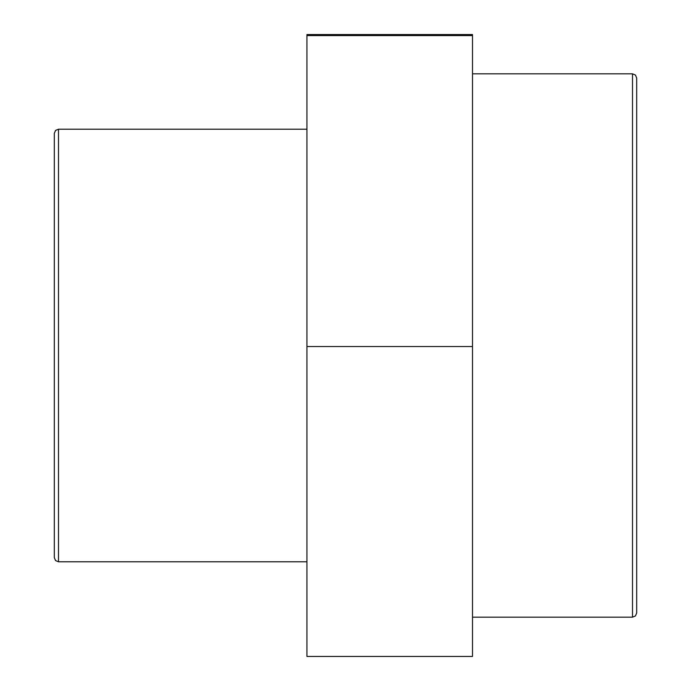 <?xml version="1.0" encoding="UTF-8"?>
<svg xmlns="http://www.w3.org/2000/svg" width="691" height="691" viewBox="0 0 691 691"><rect width="100%" height="100%" fill="white"/><g stroke="black" fill="none" stroke-linecap="round" stroke-linejoin="round"><path stroke-width="1.04" d="M632.507 617.158L635.444 615.949L636.687 612.977L636.687 78.023L635.444 75.051L632.507 73.842L632.507 617.158L472.506 617.158M54.313 133.398L54.313 557.602L55.556 560.582L58.493 561.783L58.493 129.217L55.556 130.418L54.313 133.398M306.934 561.783L58.493 561.783M306.934 346.528L472.506 346.528L472.506 656.45L306.934 656.45L306.934 35.578L472.506 35.578L472.506 34.55L306.934 34.55L306.934 35.578M472.506 346.528L472.506 35.578M632.507 73.842L472.506 73.842M306.934 129.217L58.493 129.217"/></g></svg>
